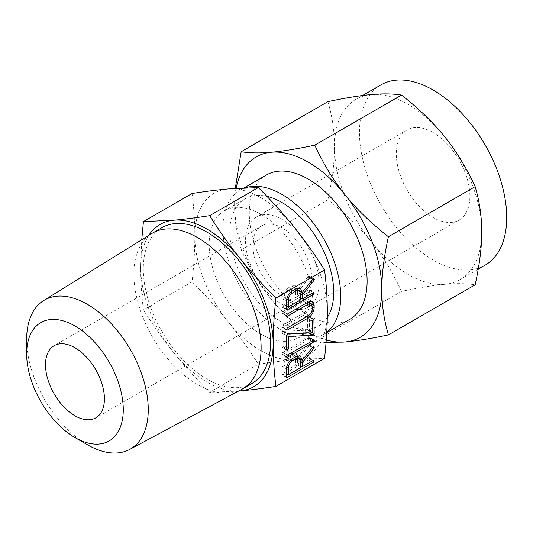 <?xml version="1.0" encoding="UTF-8"?>
<svg xmlns="http://www.w3.org/2000/svg" width="533" height="533" viewBox="0 0 533 533"><rect width="100%" height="100%" fill="white"/><g stroke="black" fill="none" stroke-linecap="round" stroke-linejoin="round"><path stroke-width="0.4" stroke-dasharray="2.67 2" d="M251.916 383.5A89.984 51.954 60 0 1 206.931 379.043A89.984 51.954 60 0 1 148.141 299.753A89.984 51.954 60 0 1 161.939 227.644M148.754 235.399A93.681 54.086 -120 0 0 140.685 267.333A93.681 54.086 -120 0 0 173.805 352.699A93.681 54.086 -120 0 0 206.931 382.068A93.681 54.086 -120 0 0 238.611 391.042M241.669 389.403A89.984 51.954 60 0 1 197.503 384.486A89.984 51.954 60 0 1 138.94 305.935A89.984 51.954 60 0 1 151.698 233.574M238.557 391.075L209.676 392.315C195.951 378.603 183.992 365.398 173.805 352.699C163.604 340.041 153.477 325.776 143.43 309.906C141.585 295.135 140.665 280.944 140.685 267.333L141.758 239.743M87.452 444.762A85.986 49.649 60 0 1 26.65 339.448M192.087 193.492C193.932 208.263 194.845 222.454 194.831 236.072C194.851 249.637 193.932 264.888 192.087 281.817L143.43 309.906M192.087 281.817C205.811 295.529 217.764 308.734 227.951 321.439C238.151 334.091 248.278 348.355 258.325 364.226L209.676 392.315M258.325 364.226C272.05 362.1 284.009 360.581 294.196 359.682L324.57 358.309M194.831 236.072A93.681 54.086 60 0 1 227.951 188.949A93.681 54.086 60 0 1 261.077 197.823A93.681 54.086 60 0 1 294.196 227.191A93.681 54.086 60 0 1 327.315 312.558A93.681 54.086 60 0 1 294.196 359.682A93.681 54.086 60 0 1 261.077 350.807A93.681 54.086 60 0 1 227.951 321.439A93.681 54.086 60 0 1 194.831 236.072M261.077 334.251A73.401 42.38 -120 0 0 297.774 337.882A73.401 42.38 -120 0 0 309.027 279.065A73.401 42.38 -120 0 0 261.077 214.379A73.401 42.38 -120 0 0 224.373 210.748A73.401 42.38 -120 0 0 213.12 269.565A73.401 42.38 -120 0 0 261.077 334.251M282.317 296.062A41.661 24.052 60 0 1 255.107 259.351A41.661 24.052 60 0 1 261.49 225.972A41.661 24.052 60 0 1 282.317 228.031A41.661 24.052 60 0 1 309.533 264.741A41.661 24.052 60 0 1 303.15 298.127A41.661 24.052 60 0 1 282.317 296.062M327.282 317.488A73.401 42.38 60 0 1 318.501 325.916A73.401 42.38 60 0 1 281.797 322.278A73.401 42.38 60 0 1 233.847 257.599A73.401 42.38 60 0 1 245.1 198.782A73.401 42.38 60 0 1 266.926 196.344M282.317 304.523A52.027 30.035 -120 0 0 308.334 307.101A52.027 30.035 -120 0 0 316.309 265.414A52.027 30.035 -120 0 0 282.317 219.569A52.027 30.035 -120 0 0 256.306 216.991A52.027 30.035 -120 0 0 248.331 258.685A52.027 30.035 -120 0 0 282.317 304.523M326.756 332.272A83.315 48.103 60 0 1 323.458 334.504A83.315 48.103 60 0 1 281.797 330.38A83.315 48.103 60 0 1 227.371 256.959A83.315 48.103 60 0 1 240.143 190.194A83.315 48.103 60 0 1 245.473 187.816M433.082 132.524A52.027 30.035 -120 0 0 407.072 129.952A52.027 30.035 -120 0 0 399.097 171.639A52.027 30.035 -120 0 0 433.082 217.484A52.027 30.035 -120 0 0 459.1 220.062A52.027 30.035 -120 0 0 467.075 178.368A52.027 30.035 -120 0 0 433.082 132.524M371.301 241.795C382.661 255.847 392.741 272.376 401.536 291.378C419.131 287.647 433.595 285.288 444.922 284.296A104.115 60.109 60 0 1 408.111 274.435A104.115 60.109 60 0 1 371.301 241.795A104.115 60.109 60 0 1 334.491 146.921C334.531 161.985 332.345 179.608 327.915 199.795C345.511 213.62 359.975 227.618 371.301 241.795M266.547 174.951A83.315 48.103 -120 0 0 253.775 241.709A83.315 48.103 -120 0 0 308.207 315.13A83.315 48.103 -120 0 0 349.861 319.26M326.063 342.546L314.783 341.466C297.181 327.642 282.723 313.644 271.397 299.473A104.115 60.109 -120 0 0 308.207 332.112A104.115 60.109 -120 0 0 326.263 339.941M271.397 299.473C260.031 285.421 249.957 268.892 241.163 249.884C236.732 234.886 234.54 219.789 234.587 204.599A104.115 60.109 -120 0 0 271.397 299.473M314.783 341.466L401.536 291.378M241.163 249.884L327.915 199.795M381.028 84.84A104.115 60.109 -120 0 0 365.072 168.268A104.115 60.109 -120 0 0 433.082 260.011A104.115 60.109 -120 0 0 485.143 265.168M327.915 101.636C332.345 116.634 334.537 131.731 334.491 146.921A104.115 60.109 60 0 1 356.051 99.258A104.115 60.109 60 0 1 371.301 94.554A104.115 60.109 60 0 1 408.111 104.415A104.115 60.109 60 0 1 444.922 137.054A104.115 60.109 60 0 1 481.725 231.928A104.115 60.109 60 0 1 460.166 279.592A104.115 60.109 60 0 1 444.922 284.296C456.281 283.263 466.362 283.429 475.156 284.802M236.099 188.309A104.115 60.109 -120 0 0 234.587 204.599L235.313 188.362M299.886 291.205L297.567 289.865L299.266 290.545M297.567 289.865L308.107 276.607L312.751 279.285M308.107 276.607L308.634 276.141L313.277 278.819M308.634 276.141L309.333 276.107L313.977 278.786M309.333 276.107L309.613 276.767L313.224 278.852M309.613 276.767L309.52 277.36L312.784 279.245M309.52 277.36L309.113 278.006L312.305 279.845M309.113 278.006L297.567 292.39L300.339 293.989M297.567 292.39L297.567 296.341L300.339 297.94M297.567 296.341L308.614 289.959L313.251 292.637M308.614 289.959L309.38 289.825L314.017 292.504M309.38 289.825L309.613 290.458L313.324 292.604M309.613 290.458L309.38 291.351L312.425 293.117M309.38 291.351L308.627 292.111L311.392 293.71M308.627 292.111L282.87 306.981L286.514 309.087M282.87 306.981L282.117 307.128L281.877 306.415L286.514 309.093M281.877 306.415L281.877 298.447L286.514 301.125M281.877 298.447C282.21 294.096 284.176 290.678 287.767 288.193L292.404 290.871M287.767 288.193L291.698 285.921L296.335 288.6M291.698 285.921L295.788 285.555L297.427 288.08M283.743 297.341L283.743 304.316L295.702 297.414L295.702 290.438L294.456 287.753L291.731 288.06L287.74 290.365C285.295 292.064 283.969 294.389 283.743 297.341L286.734 299.073M283.743 304.316L286.514 305.922M295.702 297.414L300.339 300.092M287.74 290.365L290.732 292.097M291.731 288.06L294.502 289.659M295.702 290.438L300.339 293.117M309.52 302.924L309.52 305.043C309.127 309.4 307.148 312.818 303.577 315.303L282.776 327.309L281.784 326.809L282.776 325.157L303.67 313.091C306.075 311.385 307.401 309.073 307.654 306.142L307.654 303.817L306.428 301.138L303.67 301.438L282.776 313.504L281.784 313.004L282.776 311.352L287.414 314.03M282.776 311.352L303.577 299.339L308.221 302.018M303.577 299.339L307.788 298.926L309.413 301.458M309.52 305.043L312.291 306.642M303.577 315.303L306.348 316.902M282.776 327.309L286.428 329.421M286.681 330.007L282.044 327.329L281.784 326.809L286.421 329.487M282.776 325.157L287.414 327.835M303.67 313.091L308.314 315.769M307.654 306.142L312.291 308.82M307.654 303.817L312.291 306.495M303.67 301.438L306.442 303.044M282.776 313.504L286.428 315.616M286.681 316.202L282.044 313.524L281.784 313.004L286.421 315.683M283.063 331.313L307.654 330.147L307.654 318.254L308.587 316.575L309.267 316.522L309.52 330.846L308.774 332.479L283.743 333.831L283.743 345.73L282.81 347.403L281.877 346.803L281.877 333.138L283.063 331.313L287.7 333.991M283.236 331.326L287.873 334.004M307.654 330.147L312.291 332.825M307.654 318.254L312.291 320.933M308.587 316.575L313.231 319.254M309.52 317.175L313.184 319.287M309.52 330.846L312.291 332.445M308.774 332.479L309.6 332.958M308.46 332.639L309.06 332.985M308.341 332.685L308.867 332.992M308.161 332.652L308.76 332.998M283.743 333.831L286.534 335.444M283.743 345.73L286.514 347.329M283.483 346.723L286.514 348.475M282.81 347.403L286.521 349.548M286.741 350.074L282.104 347.396L281.877 346.803L286.514 349.481M281.877 333.138L286.514 335.817M282.623 331.499L287.26 334.178M282.936 331.333L287.58 334.011M282.776 352.333L309.38 337.276L309.38 338.808L308.627 339.568L282.776 354.492L281.784 353.985L282.776 352.333L287.414 355.011M308.627 337.409L313.264 340.087M309.38 337.276L314.017 339.954M309.613 337.915L313.324 340.054M309.38 338.808L312.425 340.567M308.627 339.568L311.392 341.167M282.776 354.492L286.428 356.597M286.681 357.183L282.044 354.505L281.784 353.985L286.421 356.664M297.567 357.283L299.266 358.276M297.567 357.297L299.886 358.936M297.567 357.596L308.107 344.338L312.751 347.016M308.107 344.338L308.634 343.872L313.277 346.55M308.634 343.872L309.333 343.838L313.977 346.517M309.333 343.838L309.613 344.498L313.224 346.583M309.613 344.498L309.52 345.091L312.784 346.976M309.52 345.091L309.113 345.737L312.305 347.576M309.113 345.737L297.567 360.121L300.339 361.72M297.567 360.121L297.567 364.066L300.339 365.671M297.567 364.066L308.614 357.69L313.251 360.368M308.614 357.69L309.38 357.556L314.017 360.235M309.38 357.556L309.613 358.189L313.324 360.335M309.613 358.189L309.38 359.082L312.425 360.848M309.38 359.082L308.627 359.842L311.392 361.441M308.627 359.842L282.87 374.712L286.514 376.818L281.877 374.146L281.877 366.178L286.514 368.856M282.87 374.712L282.117 374.859L281.877 374.146M281.877 366.178C282.21 361.827 284.176 358.403 287.767 355.924L292.404 358.602M287.767 355.924L291.698 353.652L296.335 356.33M291.698 353.652L295.788 353.286L297.427 355.811M283.743 365.072L283.743 372.047L295.702 365.145L295.702 358.169L294.456 355.484L291.731 355.791L287.74 358.096C285.295 359.795 283.969 362.12 283.743 365.072L286.734 366.804M283.743 372.047L286.514 373.646M295.702 365.145L300.339 367.823M287.74 358.096L290.732 359.828M291.731 355.791L294.502 357.39M295.702 358.169L300.339 360.848M261.49 225.972L54.133 345.69M303.15 298.127L95.787 417.845M297.774 337.882L318.501 325.916M224.373 210.748L245.1 198.782M407.072 129.952L256.306 216.991M459.1 220.062L308.334 307.101M323.458 334.504L326.736 332.612M240.143 190.194L244.167 187.869M362.54 95.514L356.051 99.258M478.228 269.165L460.166 279.592M286.761 309.806L282.117 307.128M300.425 288.233L295.788 285.555M296.128 288.719L294.456 287.753M312.425 301.605L307.788 298.926M308.087 302.091L306.428 301.138M313.904 319.2L309.267 316.522M286.761 377.537L282.117 374.859M300.425 355.964L295.788 353.286M296.128 356.45L294.456 355.484"/><path stroke-width="0.8" d="M286.421 356.664L287.414 355.011L314.017 339.954L314.017 341.486L313.264 342.246L287.414 357.17L286.421 356.664L286.681 357.183M287.58 334.011L312.291 332.825L312.291 320.933L313.231 319.254L313.904 319.2L314.164 333.525L313.417 335.157L288.38 336.51L288.38 348.402L287.447 350.081L286.514 349.481L286.514 335.817L287.58 334.011M286.741 350.074L286.514 349.481M286.421 315.683L287.414 314.03L308.221 302.018L312.425 301.605L314.164 305.442L314.164 307.721C313.764 312.078 311.785 315.496 308.221 317.981L287.414 329.987L286.421 329.487L287.414 327.835L308.314 315.769C310.712 314.064 312.038 311.752 312.291 308.82L312.291 306.495L311.065 303.817L308.314 304.116L287.414 316.182L286.421 315.683L286.681 316.202M286.681 330.007L286.421 329.487M296.335 288.6L300.425 288.233L302.204 292.544L312.751 279.285L313.977 278.786L314.257 279.445L313.75 280.684L302.204 295.069L302.204 299.02L313.251 292.637L314.017 292.504L314.017 294.029L287.507 309.66L286.761 309.806L286.514 309.093L286.514 301.125C286.847 296.774 288.813 293.357 292.404 290.871L296.335 288.6M275.921 386.398L324.57 358.309C326.416 341.406 327.335 326.156 327.315 312.558C327.335 298.973 326.423 284.775 324.57 269.984L275.921 298.074C274.069 314.976 273.156 330.227 273.169 343.818C273.156 357.41 274.069 371.601 275.921 386.398C262.189 388.524 250.237 390.043 240.05 390.942A93.681 54.086 -120 0 0 273.169 343.818A93.681 54.086 -120 0 0 240.05 258.452A93.681 54.086 -120 0 0 206.931 229.083A93.681 54.086 -120 0 0 173.805 220.209A93.681 54.086 -120 0 0 148.754 235.399M296.335 356.33L300.425 355.964L302.204 360.275L312.751 347.016L313.977 346.517L314.257 347.176L313.75 348.415L302.204 362.8L302.204 366.744L313.251 360.368L314.017 360.235L314.017 361.76L287.507 377.391L286.761 377.537L286.514 376.824L286.514 368.856C286.847 364.505 288.813 361.081 292.404 358.602L296.335 356.33M26.65 353.872L26.65 339.448A85.986 49.649 60 0 1 43.686 300.545L151.698 233.574A89.984 51.954 60 0 1 152.511 233.088L161.939 227.644A89.984 51.954 60 0 1 206.931 232.102A89.984 51.954 60 0 1 265.714 311.399A89.984 51.954 60 0 1 251.916 383.5L242.495 388.943A89.984 51.954 60 0 1 241.669 389.403L129.659 449.459A85.986 49.649 60 0 1 87.452 444.762L74.96 437.553A68.317 39.442 -120 0 0 74.96 437.553A68.317 39.442 -120 0 0 123.27 409.657A68.317 39.442 -120 0 0 74.96 325.983A68.317 39.442 -120 0 0 26.65 353.872A68.317 39.442 -120 0 0 74.96 437.546L87.452 444.762M238.611 391.042A93.681 54.086 -120 0 0 240.05 390.942L238.557 391.075M152.511 233.088A89.984 51.954 60 0 1 197.503 237.545A89.984 51.954 60 0 1 256.286 316.842A89.984 51.954 60 0 1 242.495 388.943M141.758 239.743L143.43 221.581L173.805 220.209C183.972 219.31 195.924 217.797 209.676 215.665C219.703 231.509 229.83 245.773 240.05 258.452C250.217 271.13 262.169 284.342 275.921 298.074M43.686 300.545A85.986 49.649 60 0 1 87.452 304.343A85.986 49.649 60 0 1 143.837 380.829A85.986 49.649 60 0 1 129.659 449.459M324.57 269.984C314.543 254.141 304.416 239.877 294.196 227.191C284.029 214.513 272.077 201.307 258.325 187.576L227.951 188.949C217.784 189.848 205.831 191.36 192.087 193.492L143.43 221.581M258.325 187.576L209.676 215.665M74.96 415.78A41.661 24.052 60 0 1 47.743 379.07A41.661 24.052 60 0 1 54.133 345.69A41.661 24.052 60 0 1 74.96 347.749A41.661 24.052 60 0 1 102.176 384.46A41.661 24.052 60 0 1 95.787 417.845A41.661 24.052 60 0 1 74.96 415.78M266.926 196.344A73.401 42.38 60 0 1 281.797 202.413A73.401 42.38 60 0 1 327.282 317.488M245.473 187.816A83.315 48.103 60 0 1 281.797 194.318A83.315 48.103 60 0 1 335.25 264.601A83.315 48.103 60 0 1 326.756 332.272M326.736 332.612L349.861 319.26A83.315 48.103 -120 0 0 362.633 252.495A83.315 48.103 -120 0 0 308.207 179.075A83.315 48.103 -120 0 0 266.547 174.951L244.167 187.869M326.263 339.941A104.115 60.109 -120 0 0 345.018 341.973L326.063 342.546M478.228 269.165L485.143 265.168A104.115 60.109 -120 0 0 501.1 181.74A104.115 60.109 -120 0 0 433.082 89.997A104.115 60.109 -120 0 0 381.028 84.84L362.54 95.514M388.397 334.891C370.801 338.628 356.337 340.987 345.018 341.973A104.115 60.109 -120 0 0 381.828 289.606C381.781 304.723 383.973 319.82 388.397 334.891L475.156 284.802C479.58 264.688 481.772 247.065 481.725 231.928C481.772 216.811 479.58 201.721 475.156 186.643C466.415 167.708 456.335 151.179 444.922 137.054C433.649 122.95 419.185 108.952 401.536 95.061C392.794 93.681 382.714 93.508 371.301 94.554C360.028 95.54 345.564 97.899 327.915 101.636L241.163 151.725C249.897 153.104 259.977 153.271 271.397 152.231A104.115 60.109 -120 0 0 236.099 188.309M388.397 236.732C383.973 256.846 381.781 274.475 381.828 289.606A104.115 60.109 -120 0 0 345.018 194.738A104.115 60.109 -120 0 0 308.207 162.092A104.115 60.109 -120 0 0 271.397 152.231C282.67 151.245 297.128 148.887 314.783 145.149C323.518 164.084 333.598 180.614 345.018 194.738C356.291 208.843 370.748 222.841 388.397 236.732L475.156 186.643M235.313 188.362L241.163 151.725M314.783 145.149L401.536 95.061M299.266 290.545L302.204 292.244M299.886 291.205L302.204 292.544M313.224 278.852L314.257 279.445M312.784 279.245L314.157 280.038M312.305 279.845L313.75 280.684M300.339 293.989L302.204 295.069M300.339 297.94L302.204 299.02M313.324 292.604L314.257 293.137M312.425 293.117L314.017 294.029M311.392 293.71L313.264 294.789M286.514 309.087L287.507 309.66M297.427 288.08L297.567 289.552M288.38 306.995L300.339 300.092L300.339 293.117L299.093 290.432L296.368 290.738L292.377 293.043C289.939 294.742 288.606 297.068 288.38 300.019L288.38 306.995L286.514 305.922M286.734 299.073L288.38 300.019M290.732 292.097L292.377 293.043M294.502 289.659L296.368 290.738M309.413 301.458L309.52 302.764L314.164 305.442M312.291 306.642L314.164 307.721M306.348 316.902L308.221 317.981M286.428 329.421L287.414 329.987M306.442 303.044L308.314 304.116M286.428 315.616L287.414 316.182M313.184 319.287L314.164 319.853M312.291 332.445L314.164 333.525M309.6 332.958L313.417 335.157M309.06 332.985L313.098 335.317M308.867 332.992L312.978 335.364M308.76 332.998L312.804 335.33M286.534 335.444L288.38 336.51M286.514 347.329L288.38 348.402M286.514 348.475L288.12 349.401M286.521 349.548L287.447 350.081M313.324 340.054L314.257 340.594M312.425 340.567L314.017 341.486M311.392 341.167L313.264 342.246M286.428 356.597L287.414 357.17M299.266 358.276L302.204 359.975M299.886 358.936L302.204 360.275M313.224 346.583L314.257 347.176M312.784 346.976L314.157 347.769M312.305 347.576L313.75 348.415M300.339 361.72L302.204 362.8M300.339 365.671L302.204 366.744M313.324 360.335L314.257 360.868M312.425 360.848L314.017 361.76M311.392 361.441L313.264 362.52M286.514 376.818L287.507 377.391M297.427 355.811L297.567 357.283M288.38 374.726L300.339 367.823L300.339 360.848L299.093 358.163L296.368 358.469L292.377 360.774C289.939 362.473 288.606 364.799 288.38 367.75L288.38 374.726L286.514 373.646M286.734 366.804L288.38 367.75M290.732 359.828L292.377 360.774M294.502 357.39L296.368 358.469M299.093 290.432L296.128 288.719M311.065 303.817L308.087 302.091M299.093 358.163L296.128 356.45"/></g></svg>
